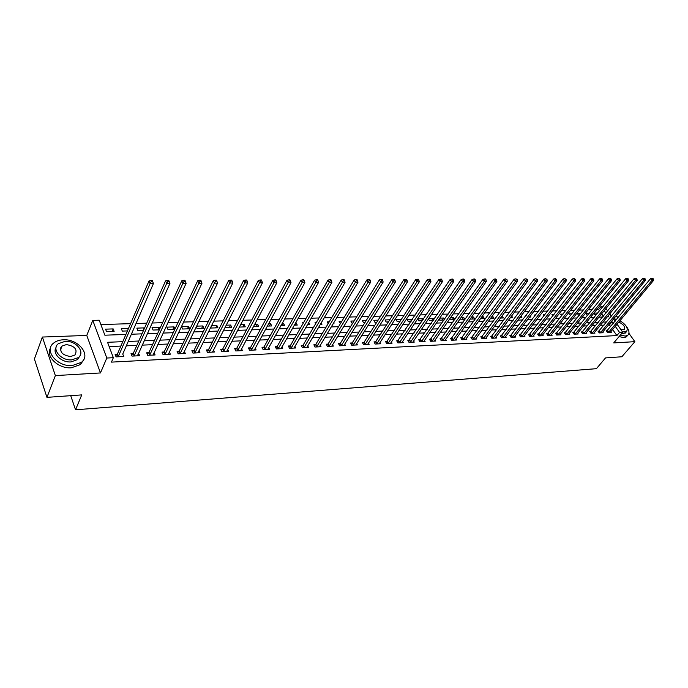 <?xml version="1.0" encoding="UTF-8"?>
<svg xmlns="http://www.w3.org/2000/svg" width="688" height="688" viewBox="0 0 688 688"><rect width="100%" height="100%" fill="white"/><g stroke="black" fill="none" stroke-linecap="round" stroke-linejoin="round"><path stroke-width="1.03" d="M61.387 347.595L60.707 347.793M599.558 310.873L598.612 309.523L601.183 306.349L603.281 306.289M617.953 317.865L616.775 316.205L615.743 316.248M617.033 324.16L622.752 332.244L613.739 342.908L634.861 341.669L621.857 356.762L605.526 357.915L596.393 368.682L75.542 409.799L81.752 394.895L46.939 397.354L34.4 358.998L42.381 337.043L55.358 375.588L100.465 372.948L106.803 358.035L92.777 320.393L99.227 320.212L104.868 335.202L125.904 334.428M100.465 372.948L86.765 335.434L42.381 337.043M86.765 335.434L92.777 320.393M598.612 309.523L596.745 309.583M592.187 309.72L588.128 309.841M583.544 309.978L579.382 310.107M574.781 310.245L570.515 310.374M565.889 310.512L561.52 310.649M556.867 310.787L552.387 310.924M547.717 311.062L543.124 311.2M538.429 311.346L533.716 311.483M529.012 311.63L524.179 311.776M519.44 311.913L514.486 312.068M509.731 312.206L504.648 312.361M499.875 312.507L494.663 312.662M489.873 312.808L484.524 312.971M479.708 313.117L474.23 313.281M469.388 313.427L463.772 313.599M458.905 313.745L453.143 313.917M448.258 314.063L442.35 314.244M437.448 314.39L431.385 314.579M426.457 314.726L420.239 314.915M415.285 315.061L408.913 315.25M403.942 315.405L397.397 315.603M392.401 315.749L385.693 315.955M380.679 316.11L373.799 316.317M368.751 316.463L361.699 316.678M356.633 316.833L349.392 317.048M344.301 317.202L336.871 317.426M331.762 317.581L324.143 317.813M319 317.968L311.182 318.209M306.022 318.363L297.999 318.604M292.813 318.759L284.574 319.008M279.371 319.163L270.917 319.421M265.688 319.576L257.011 319.843M251.765 319.997L242.847 320.273M237.575 320.427L228.433 320.703M223.136 320.866L213.736 321.15M208.421 321.313L198.772 321.597M193.431 321.76L183.524 322.061M178.158 322.225L167.984 322.534M162.6 322.689L152.143 323.007M146.733 323.171L135.992 323.498M130.557 323.661L100.861 324.555M634.861 341.669L628.918 333.31M46.939 397.354L55.358 375.588M603.342 316.256L601.604 313.788M106.52 331.642L114.131 331.375L113.185 328.907L105.574 329.156L106.52 331.642M128.51 328.408L121.355 328.64L122.309 331.1L127.426 330.919M144.385 328.443L144.162 327.884L136.835 328.133L137.806 330.567L143.525 330.369M159.805 328.778L159.238 327.393L152.039 327.626L153.02 330.042L159.332 329.819M174.941 329.053L174.03 326.903L166.96 327.135L167.967 329.526L174.829 329.285M182.638 329.019L189.587 328.778L188.572 326.422L181.623 326.654L182.638 329.019M196.269 326.731L197.052 328.52L203.88 328.288L202.848 325.949L196.553 326.164M210.777 327.067L211.207 328.03L217.924 327.806L216.875 325.493L211.483 325.665M225.028 327.342L231.718 327.325L230.661 325.037L226.137 325.183M239.295 327.067L245.281 326.86L244.214 324.59L240.525 324.71M253.408 326.576L258.611 326.396L257.536 324.151L254.655 324.246M267.271 326.103L271.708 325.949L270.625 323.713L268.535 323.781M280.885 325.63L284.591 325.501L283.499 323.291L282.166 323.334M294.266 325.175L297.268 325.071L296.167 322.87L295.556 322.896M307.416 324.719L309.729 324.641L308.663 322.56M303.081 323.48L302.66 322.663L303.571 322.629M320.333 324.272L321.984 324.22L321.227 322.758M315.706 323.609L315.009 322.251L316.523 322.199M333.035 323.833L334.041 323.799L333.577 322.921M328.116 323.695L327.153 321.855L329.26 321.778M341.781 321.365L339.107 321.459L340.44 323.584M354.088 320.961L350.863 321.072L351.998 323.179L352.738 323.154M366.188 320.565L362.43 320.685L363.574 322.784L364.829 322.741M378.099 320.169L373.825 320.316L374.969 322.388L376.723 322.328M389.804 319.782L385.031 319.946L386.183 322.001L388.428 321.924M399.917 321.528L401.31 319.404L396.073 319.576L397.225 321.623L399.934 321.528M412.353 319.49L406.935 319.223L408.104 321.244L411.261 321.141M423.215 319.55L422.716 318.699L417.642 318.871L418.811 320.875L422.406 320.754M428.426 318.948L429.355 320.513L433.371 320.376M433.904 319.585L433.182 318.355L428.736 318.501M439.073 319.034L439.735 320.161L444.164 320.006M444.439 319.61L443.485 318.011L439.684 318.14M449.548 319.112L449.969 319.808L454.794 319.636L453.633 317.675L450.468 317.787M459.868 319.163L464.83 319.292L463.635 317.349L461.08 317.435M470.085 319.112L474.686 318.957L473.49 317.022L471.521 317.091M480.37 318.759L484.404 318.621L483.208 316.704L481.815 316.747M490.492 318.406L493.975 318.286L492.78 316.385L491.937 316.411M500.46 318.062L503.418 317.959L501.913 316.084M510.281 317.727L512.715 317.641L511.614 315.93M519.956 317.392L521.891 317.323L521.014 315.981M529.493 317.065L530.93 317.013L530.285 316.024M525.787 315.904L525.4 315.31L526.251 315.285M538.885 316.738L539.848 316.704L539.409 316.05M534.954 315.904L534.37 315.018L535.668 314.975M544.002 315.895L543.219 314.726L544.948 314.665M552.92 315.878L551.948 314.433L554.089 314.364M561.709 315.852L560.557 314.149L563.102 314.072M571.986 313.771L569.045 313.874L570.507 315.654M580.749 313.487L577.421 313.599L578.642 315.371L579.262 315.345M589.384 313.203L585.686 313.324L586.907 315.087L587.896 315.052M593.89 313.126L595.06 314.803L596.41 314.76M597.795 313.049L593.942 313.049M122.782 341.669L107.543 342.289L113.348 357.708L111.447 362.12L616.887 335.572L612.604 329.466M610.643 326.662L609.405 324.908L608.545 324.942M604.047 325.14L600.297 325.304M595.782 325.493L591.929 325.665M587.406 325.863L583.458 326.026M578.9 326.224L574.858 326.404M570.292 326.602L566.138 326.783M561.554 326.981L557.297 327.161M552.688 327.359L548.327 327.548M543.701 327.755L539.229 327.944M534.585 328.142L530.001 328.348M525.331 328.546L520.635 328.752M515.94 328.95L511.132 329.165M506.42 329.363L501.483 329.578M496.753 329.784L491.696 329.999M486.941 330.206L481.755 330.429M476.982 330.644L471.667 330.868M466.868 331.074L461.424 331.315M456.608 331.521L451.018 331.762M446.185 331.977L440.458 332.218M435.599 332.433L429.725 332.682M424.849 332.897L418.829 333.155M413.927 333.37L407.752 333.637M402.833 333.852L396.503 334.127M391.558 334.342L385.065 334.617M380.103 334.832L373.446 335.125M368.467 335.34L361.639 335.632M356.633 335.847L349.633 336.157M344.602 336.372L337.421 336.681M332.373 336.905L325.003 337.223M319.937 337.438L312.378 337.765M307.287 337.989L299.538 338.324M294.421 338.548L286.475 338.892M281.34 339.115L273.179 339.468M268.019 339.691L259.651 340.053M254.474 340.276L245.883 340.646M240.688 340.87L231.865 341.257M226.644 341.48L217.597 341.876M212.36 342.099L203.063 342.504M197.809 342.727L188.271 343.14M182.991 343.372L173.195 343.794M167.898 344.026L157.836 344.456M152.512 344.688L142.192 345.135M136.852 345.367L126.248 345.832M120.882 346.064L109.151 346.571M117.201 354.225L115.111 354.329L116.074 356.891L123.771 356.504L122.696 353.959M133.094 353.46L131.038 353.563L132.027 356.1L139.578 355.722L138.563 353.202M148.694 352.712L146.682 352.806L147.679 355.318L155.092 354.956L154.112 352.523M164.002 351.981L162.024 352.075L163.039 354.561L170.314 354.2L169.351 351.878M179.035 351.258L177.091 351.353L178.123 353.813L185.261 353.46L184.324 351.233M193.792 350.545L191.883 350.639L192.932 353.082L199.941 352.729L199.021 350.596M208.283 349.848L206.417 349.943L207.466 352.359L214.355 352.015L213.452 349.968M222.525 349.169L220.685 349.255L221.751 351.645L228.519 351.31L227.633 349.349M236.509 348.498L234.703 348.584L235.778 350.957L242.425 350.622L241.557 348.73M250.243 347.836L248.471 347.922L249.563 350.269L256.091 349.943L255.239 348.128M263.745 347.191L262.008 347.268L263.108 349.599L269.524 349.28L268.681 347.526M277.015 346.546L275.303 346.632L276.413 348.936L282.725 348.627L281.899 346.933M290.061 345.926L288.375 346.004L289.493 348.291L295.694 347.982L294.894 346.348M302.883 345.307L301.232 345.385L302.359 347.655L308.456 347.354L307.665 345.772M315.491 344.697L313.866 344.783L315.001 347.027L320.995 346.726L320.221 345.204M327.892 344.103L326.293 344.181L327.436 346.408L333.327 346.116L332.571 344.645M340.087 343.518L338.513 343.596L339.666 345.806L345.462 345.514L344.714 344.086M352.084 342.942L350.536 343.02L351.697 345.204L357.399 344.92L356.659 343.544M363.883 342.375L362.361 342.452L363.531 344.619L369.138 344.344L368.415 343.002M375.493 341.816L373.997 341.893L375.166 344.043L380.688 343.768L379.982 342.469M386.923 341.265L385.443 341.343L386.622 343.475L392.057 343.209L391.36 341.945M398.171 340.732L396.718 340.801L397.896 342.916L403.245 342.65L402.557 341.429M409.24 340.199L407.803 340.268L408.999 342.366L414.262 342.108L413.583 340.913M420.136 339.674L418.725 339.743L419.921 341.824L425.107 341.566L424.436 340.414M430.86 339.158L429.475 339.227L430.671 341.291L435.779 341.042L435.126 339.915M441.421 338.651L440.062 338.72L441.266 340.766L446.288 340.517L445.643 339.425M451.827 338.152L450.485 338.212L451.689 340.25L456.643 340.001L456.006 338.943M462.069 337.662L460.745 337.722L461.958 339.743L466.834 339.494L466.215 338.462M472.166 337.172L470.859 337.24L472.08 339.236L476.879 339.003L476.259 337.997M482.107 336.699L480.817 336.759L482.039 338.745L486.769 338.513L486.167 337.533M491.903 336.226L490.639 336.286L491.86 338.255L496.521 338.023L495.919 337.068M501.552 335.761L500.305 335.821L501.535 337.774L506.127 337.55L505.534 336.621M511.064 335.305L509.834 335.366L511.064 337.309L515.587 337.077L515.011 336.174M520.438 334.858L519.225 334.91L520.455 336.836L524.918 336.621L524.351 335.735M529.674 334.411L528.479 334.471L529.717 336.38L534.112 336.165L533.553 335.297M538.781 333.972L537.603 334.033L538.842 335.925L543.176 335.71L542.626 334.867M547.76 333.542L546.599 333.603L547.837 335.486L552.111 335.271L551.57 334.445M556.609 333.121L555.465 333.173L556.712 335.039L560.918 334.832L560.385 334.024M565.338 332.7L564.212 332.751L565.459 334.609L569.612 334.402L569.079 333.611M573.947 332.287L572.837 332.338L574.076 334.179L578.178 333.981L577.653 333.207M582.435 331.874L581.343 331.934L582.581 333.757L586.623 333.56L586.116 332.803M590.811 331.478L589.728 331.53L590.975 333.345L594.965 333.147L594.458 332.407M599.076 331.074L598.001 331.126L599.248 332.932L603.187 332.734L602.679 332.02M607.22 330.687L606.162 330.739L607.418 332.528L611.297 332.338L610.798 331.633M70.709 395.677L75.542 409.799M622.752 332.244L619.553 332.407L615.253 326.301M616.887 335.572L619.553 332.407M113.348 357.708L106.803 358.035M605.947 308.473L607.693 310.942M609.723 313.823L611.417 316.205M613.421 319.051L615.055 321.356M607.237 316.85L608.562 316.807L607.968 315.964M605.939 313.083L604.193 310.615M602.138 307.699L601.183 306.349M131.305 334.23L141.977 333.843M147.361 333.646L157.75 333.267M163.108 333.069L173.221 332.7M178.562 332.51L188.409 332.149M193.724 331.951L203.321 331.607M208.61 331.41L217.958 331.074M223.222 330.876L232.329 330.55M237.575 330.352L246.442 330.034M251.662 329.836L260.305 329.526M265.508 329.337L273.919 329.027M279.104 328.838L287.3 328.537M292.46 328.348L300.45 328.056M305.584 327.866L313.375 327.583M318.492 327.402L326.078 327.118M331.169 326.938L338.573 326.662M343.639 326.482L350.854 326.215M355.902 326.035L362.929 325.777M367.96 325.596L374.814 325.338M379.819 325.157L386.501 324.917M391.481 324.736L397.999 324.495M402.953 324.315L409.308 324.082M414.245 323.902L420.437 323.678M425.356 323.498L431.402 323.274M436.295 323.093L442.186 322.878M447.054 322.706L452.799 322.491M457.649 322.319L463.256 322.113M468.081 321.932L473.55 321.735M478.358 321.563L483.681 321.365M488.471 321.193L493.666 321.004M498.43 320.823L503.504 320.642M508.251 320.47L513.196 320.29M517.918 320.118L522.742 319.937M527.438 319.765L532.142 319.593M536.829 319.421L541.413 319.258M546.074 319.086L550.555 318.922M555.19 318.75L559.559 318.596M564.177 318.424L568.434 318.269M573.035 318.105L577.189 317.951M581.764 317.787L585.815 317.632M590.373 317.469L594.329 317.323M598.861 317.159L602.714 317.022M613.275 323.498L612.036 321.735L611.168 321.769M606.67 321.95L602.92 322.104M598.405 322.294L594.552 322.448M590.02 322.629L586.073 322.792M581.515 322.982L577.473 323.145M572.898 323.334L568.744 323.498M564.151 323.687L559.903 323.859M555.285 324.048L550.925 324.229M546.289 324.418L541.817 324.598M537.165 324.788L532.581 324.977M527.902 325.166L523.207 325.355M518.511 325.544L513.695 325.742M508.982 325.931L504.037 326.138M499.307 326.327L494.242 326.533M489.486 326.731L484.292 326.938M479.519 327.135L474.195 327.35M469.397 327.548L463.936 327.772M459.12 327.97L453.53 328.193M448.688 328.391L442.952 328.623M438.084 328.821L432.21 329.062M427.325 329.26L421.297 329.509M416.386 329.707L410.203 329.956M405.284 330.163L398.937 330.421M393.992 330.618L387.49 330.885M382.519 331.091L375.854 331.358M370.866 331.564L364.021 331.84M359.016 332.046L351.998 332.33M346.967 332.536L339.769 332.829M334.712 333.035L327.333 333.336M322.259 333.542L314.691 333.852M309.591 334.058L301.826 334.377M296.7 334.583L288.736 334.91M283.594 335.116L275.415 335.452M270.246 335.658L261.861 336.002M256.676 336.217L248.067 336.57M242.855 336.776L234.023 337.137M228.794 337.352L219.721 337.722M214.467 337.937L205.162 338.315M199.89 338.53L190.327 338.917M185.038 339.132L175.216 339.537M169.91 339.752L159.831 340.164M154.49 340.379L144.145 340.801M138.787 341.016L128.157 341.454M609.405 324.908L612.036 321.735M118.173 356.788L150.096 283.568L153.433 283.542L122.791 353.959M112.118 331.453L113.185 328.907M596.221 314.769L597.717 312.928M500.761 318.054L502.214 316.076M491.327 318.381L492.78 316.385M481.763 318.707L483.208 316.704M472.054 319.043L473.49 317.022M462.207 319.387L463.635 317.349M452.214 319.731L453.633 317.675M442.066 320.075L443.485 318.011M431.763 320.436L433.182 318.355M421.314 320.789L422.716 318.699M410.693 321.158L412.095 319.051M294.868 325.149L296.167 322.87M282.218 325.587L283.499 323.291M269.361 326.026L270.625 323.713M256.28 326.482L257.536 324.151M242.976 326.938L244.214 324.59M229.439 327.402L230.661 325.037M215.671 327.884L216.875 325.493M201.661 328.365L202.848 325.949M187.403 328.855L188.572 326.422M172.886 329.354L174.03 326.903M158.102 329.862L159.238 327.393M143.052 330.386L144.162 327.884M137.531 355.541L138.58 353.202M115.653 355.782L117.545 353.778L149.004 280.971L150.096 283.568L151.326 281.495L152.667 281.487L152.229 280.455L150.896 280.455L151.326 281.495M150.896 280.455L149.004 280.971M153.433 283.542L152.667 281.487M134.083 355.997L166.668 283.456L169.936 283.439L137.54 355.825M131.589 354.965L133.438 353.021L165.559 280.893L166.668 283.456L167.889 281.409L169.196 281.401L168.749 280.377L167.442 280.386L167.889 281.409M167.442 280.386L165.559 280.893M169.936 283.439L169.196 281.401M149.692 355.223L182.905 283.353L186.113 283.336L153.089 355.051M147.223 354.174L149.038 352.273L181.787 280.816L182.905 283.353L184.117 281.323L185.399 281.323L184.952 280.308L183.662 280.308L184.117 281.323M183.662 280.308L181.787 280.816M186.113 283.336L185.399 281.323M165.017 354.458L198.832 283.25L201.98 283.232L168.354 354.294M162.566 353.391L164.355 351.542L197.697 280.738L198.832 283.25L200.027 281.246L201.283 281.237L200.827 280.231L199.572 280.24L200.027 281.246M199.572 280.24L197.697 280.738M201.98 283.232L201.283 281.237M180.067 353.718L214.45 283.155L217.537 283.138L183.335 353.555M177.624 352.634L179.387 350.828L213.297 280.661L214.45 283.155L215.628 281.168L216.866 281.16L216.402 280.162L215.163 280.171L215.628 281.168M215.163 280.171L213.297 280.661M217.537 283.138L216.866 281.16M40.403 377.351L41.977 382.175M63.201 339.795C59.263 339.984 56.055 341.085 53.587 343.114C43.671 350.493 57.173 366.971 72.206 365.577L81.416 362.344C91.366 354.87 78.122 338.677 63.201 339.795M50.465 348.137C45.288 356.444 58.471 368.94 71.328 367.788L80.53 364.537L83.669 359.695M79.911 355.842L77.598 359.583L70.924 361.922C61.507 362.731 51.978 353.469 56.038 347.517M65.231 341.308L58.342 343.682C51.196 348.997 60.905 360.839 71.733 359.884L78.415 357.554C85.579 352.187 75.998 340.491 65.231 341.308M70.563 356.547L74.897 355.042C77.839 349.556 74.992 346.073 66.375 344.585L61.963 346.107C59.039 351.602 61.903 355.085 70.563 356.547M61.034 348.524L60.432 348.799M620.378 335.056L625.263 336.088L627.654 335.348C629.804 333.396 629.322 330.335 626.2 326.172M619.071 336.604L623.947 337.627L626.338 336.888L627.327 335.727M625.977 332.261L623.526 333.637L621.728 333.456M616.405 319.731L614.229 320.187M622.528 331.926L626.467 331.676C628.445 328.339 626.261 324.693 619.905 320.72M620.774 329.44L624.274 329.638C625.452 326.886 623.612 324.375 618.761 322.096M616.697 319.37L613.67 318.759M194.833 352.987L229.758 283.06L232.793 283.035L198.049 352.824M192.416 351.886L194.145 350.123L228.597 280.592L229.758 283.06L230.927 281.082L232.14 281.082L231.675 280.093L230.463 280.102L230.927 281.082M230.463 280.102L228.597 280.592M232.793 283.035L232.14 281.082M209.341 352.265L244.782 282.957L247.757 282.94L212.497 352.11M206.942 351.147L208.636 349.427L243.612 280.515L244.782 282.957L245.943 281.005L247.13 281.005L246.657 280.025L245.47 280.033L245.943 281.005M245.47 280.033L243.612 280.515M247.757 282.94L247.13 281.005M223.591 351.559L259.522 282.863L262.438 282.845L226.687 351.405M221.209 350.424L222.878 348.747L258.335 280.446L259.522 282.863L260.675 280.936L261.836 280.928L261.363 279.964L260.193 279.964L260.675 280.936M260.193 279.964L258.335 280.446M262.438 282.845L261.836 280.928M237.584 350.863L273.987 282.777L276.851 282.759L240.628 350.717M235.219 349.719L236.861 348.076L272.792 280.377L273.987 282.777L275.123 280.859L276.266 280.85L275.785 279.896L274.641 279.904L275.123 280.859M274.641 279.904L272.792 280.377M276.851 282.759L276.266 280.85M251.335 350.183L288.186 282.682L290.998 282.665L254.328 350.037M248.987 349.031L250.604 347.423L286.973 280.308L288.186 282.682L289.313 280.79L290.431 280.781L289.949 279.835L288.822 279.835L289.313 280.79M288.822 279.835L286.973 280.308M290.998 282.665L290.431 280.781M264.846 349.513L302.127 282.596L304.879 282.579L267.787 349.366M262.515 348.352L264.106 346.778L300.905 280.24L302.127 282.596L303.236 280.713L304.337 280.713L303.847 279.767L302.746 279.775L303.236 280.713M302.746 279.775L300.905 280.24M304.879 282.579L304.337 280.713M278.133 348.85L315.809 282.51L318.518 282.493L281.014 348.713M275.811 347.681L277.376 346.141L314.579 280.179L315.809 282.51L316.91 280.644L317.994 280.644L317.495 279.706L316.411 279.715L316.91 280.644M316.411 279.715L314.579 280.179M318.518 282.493L317.994 280.644M291.179 348.205L329.242 282.424L331.908 282.407L294.017 348.068M288.874 347.027L290.413 345.522L328.004 280.111L329.242 282.424L330.335 280.575L331.401 280.575L330.902 279.646L329.836 279.655L330.335 280.575M329.836 279.655L328.004 280.111M331.908 282.407L331.401 280.575M304.019 347.569L342.443 282.338L345.058 282.321L306.805 347.431M301.722 346.382L303.236 344.903L341.196 280.05L342.443 282.338L343.518 280.506L344.568 280.506L344.06 279.586L343.02 279.595L343.518 280.506M343.02 279.595L341.196 280.05M345.058 282.321L344.568 280.506M316.635 346.941L355.412 282.252L357.975 282.235L319.378 346.812M314.356 345.746L315.852 344.301L354.148 279.99L355.412 282.252L356.47 280.446L357.502 280.437L356.995 279.526L355.971 279.534L356.47 280.446M355.971 279.534L354.148 279.99M357.975 282.235L357.502 280.437M329.036 346.331L368.149 282.175L370.669 282.157L331.736 346.193M326.774 345.127L328.245 343.716L366.876 279.921L368.149 282.175L369.198 280.377L370.213 280.369L369.705 279.474L368.691 279.474L369.198 280.377M368.691 279.474L366.876 279.921M370.669 282.157L370.213 280.369M341.239 345.729L380.662 282.097L383.139 282.08L343.897 345.591M338.995 344.516L340.44 343.131L379.389 279.861L380.662 282.097L381.702 280.308L382.7 280.308L382.184 279.414L381.195 279.423L381.702 280.308M381.195 279.423L379.389 279.861M383.139 282.08L382.7 280.308M353.245 345.127L392.96 282.02L395.394 282.003L355.859 344.998M351.009 343.914L352.437 342.555L391.678 279.81L392.96 282.02L393.992 280.248L394.972 280.248L394.456 279.362L393.484 279.362L393.992 280.248M393.484 279.362L391.678 279.81M395.394 282.003L394.972 280.248M365.053 344.542L405.051 281.942L407.442 281.925L367.624 344.413M362.834 343.329L364.236 341.996L403.761 279.749L405.051 281.942L406.075 280.188L407.029 280.179L406.513 279.311L405.559 279.311L406.075 280.188M405.559 279.311L403.761 279.749M407.442 281.925L407.029 280.179M376.671 343.966L416.937 281.865L419.284 281.848L379.2 343.845M374.461 342.744L375.854 341.437L415.638 279.689L416.937 281.865L417.951 280.128L418.889 280.119L418.373 279.251L417.435 279.259L417.951 280.128M417.435 279.259L415.638 279.689M419.284 281.848L418.889 280.119M388.101 343.398L428.615 281.788L430.929 281.77L390.586 343.278M385.908 342.177L387.275 340.895L427.317 279.638L428.615 281.788L429.63 280.068L430.55 280.059L430.034 279.199L429.106 279.208L429.63 280.068M429.106 279.208L427.317 279.638M430.929 281.77L430.55 280.059M399.35 342.848L440.114 281.719L442.384 281.702L401.801 342.719M397.174 341.618L438.806 279.577L440.114 281.719L441.111 280.007L442.014 280.007L441.498 279.147L440.587 279.156L441.111 280.007M440.587 279.156L438.806 279.577M442.384 281.702L442.014 280.007M410.426 342.297L451.414 281.641L453.65 281.633L412.834 342.177M408.259 341.067L450.098 279.526L451.414 281.641L452.403 279.947L453.297 279.947L452.773 279.096L451.878 279.104L452.403 279.947M451.878 279.104L450.098 279.526M453.65 281.633L453.297 279.947M421.331 341.755L462.525 281.573L464.727 281.555L423.705 341.635M419.173 340.526L461.209 279.474L462.525 281.573L463.506 279.896L464.383 279.887L463.858 279.053L462.981 279.053L463.506 279.896M462.981 279.053L461.209 279.474M464.727 281.555L464.383 279.887M432.064 341.222L473.464 281.504L475.623 281.487L434.395 341.102M429.914 339.984L472.14 279.423L473.464 281.504L474.436 279.835L475.296 279.835L474.772 279.001L473.903 279.001L474.436 279.835M473.903 279.001L472.14 279.423M475.623 281.487L475.296 279.835M442.633 340.698L484.223 281.435L486.347 281.418L444.93 340.586M440.501 339.459L482.899 279.371L484.223 281.435L485.186 279.784L486.038 279.775L485.504 278.95L484.653 278.958L485.186 279.784M484.653 278.958L482.899 279.371M486.347 281.418L486.038 279.775M453.039 340.182L494.81 281.366L496.899 281.358L455.301 340.07M450.915 338.943L493.477 279.319L494.81 281.366L495.764 279.724L496.598 279.724L495.231 278.907L495.764 279.724M495.231 278.907L493.477 279.319M496.899 281.358L496.598 279.724M463.291 339.674L505.224 281.297L507.288 281.289L465.518 339.562M461.175 338.436L503.9 279.268L505.224 281.297L506.17 279.672L506.996 279.672L505.637 278.864L506.17 279.672M505.637 278.864L503.9 279.268M507.288 281.289L506.996 279.672M473.378 339.175L515.475 281.237L517.514 281.22L475.58 339.064M471.289 337.937L514.151 279.216L515.475 281.237L516.413 279.62L517.23 279.62L515.88 278.812L516.413 279.62M515.88 278.812L514.151 279.216M517.514 281.22L517.23 279.62M483.329 338.677L525.572 281.168L527.576 281.16L485.496 338.573M481.239 337.438L524.239 279.165L525.572 281.168L526.501 279.569L527.3 279.569L525.967 278.769L526.501 279.569M525.967 278.769L524.239 279.165M527.576 281.16L527.3 279.569M493.124 338.195L535.513 281.108L537.483 281.091L495.257 338.092M491.051 336.957L534.172 279.122L535.513 281.108L536.434 279.517L537.225 279.517L535.9 278.726L536.434 279.517M535.9 278.726L534.172 279.122M537.483 281.091L537.225 279.517M502.782 337.713L545.3 281.048L547.235 281.031L504.88 337.61M500.718 336.475L543.959 279.07L545.3 281.048L546.212 279.466L546.986 279.466L545.67 278.683L546.212 279.466M545.67 278.683L543.959 279.07M547.235 281.031L546.986 279.466M512.293 337.24L554.932 280.988L556.841 280.971L514.366 337.137M510.238 336.011L553.591 279.027L554.932 280.988L555.835 279.423L556.601 279.414L555.302 278.64L555.835 279.423M555.302 278.64L553.591 279.027M556.841 280.971L556.601 279.414M521.667 336.776L564.427 280.919L566.301 280.91L523.714 336.681M519.629 335.546L563.076 278.984L564.427 280.919L565.321 279.371L566.078 279.371L564.779 278.597L565.321 279.371M564.779 278.597L563.076 278.984M566.301 280.91L566.078 279.371M530.912 336.32L573.766 280.867L575.624 280.85L532.925 336.217M528.874 335.082L572.425 278.932L573.766 280.867L574.661 279.319L575.4 279.319L574.119 278.554L574.661 279.319M574.119 278.554L572.425 278.932M575.624 280.85L575.4 279.319M540.02 335.873L582.977 280.807L584.8 280.79L542.006 335.77M537.999 334.635L581.627 278.889L582.977 280.807L583.863 279.276L584.594 279.268L583.321 278.511L583.863 279.276M583.321 278.511L581.627 278.889M584.8 280.79L584.594 279.268M548.998 335.426L592.05 280.747L593.847 280.738L550.959 335.331M546.986 334.187L590.7 278.846L592.05 280.747L592.927 279.225L593.649 279.225L592.385 278.468L592.927 279.225M592.385 278.468L590.7 278.846M593.847 280.738L593.649 279.225M557.856 334.987L600.985 280.687L602.757 280.678L559.783 334.893M555.852 333.757L599.635 278.803L600.985 280.687L601.854 279.182L602.568 279.182L601.321 278.434L601.854 279.182M601.321 278.434L599.635 278.803M602.757 280.678L602.568 279.182M566.585 334.549L609.792 280.635L611.546 280.627L568.486 334.454M564.59 333.319L608.441 278.76L609.792 280.635L610.66 279.139L611.357 279.139L610.118 278.391L610.66 279.139M610.118 278.391L608.441 278.76M611.546 280.627L611.357 279.139M575.194 334.127L618.478 280.575L620.198 280.566L577.069 334.033M573.216 332.897L617.127 278.717L618.478 280.575L619.329 279.096L620.017 279.087L618.787 278.348L619.329 279.096M618.787 278.348L617.127 278.717M620.198 280.566L620.017 279.087M583.682 333.706L627.035 280.523L628.729 280.515L585.531 333.611M581.713 332.476L625.676 278.683L627.035 280.523L627.877 279.053L628.557 279.044L627.336 278.313L627.877 279.053M627.336 278.313L625.676 278.683M628.729 280.515L628.557 279.044M592.058 333.293L635.463 280.472L637.14 280.463L593.882 333.198M590.098 332.063L634.112 278.64L635.463 280.472L636.305 279.01L636.976 279.001L635.764 278.279L636.305 279.01M635.764 278.279L634.112 278.64M637.14 280.463L636.976 279.001M600.323 332.88L643.779 280.42L645.43 280.403L602.12 332.794M598.371 331.659L642.42 278.597L643.779 280.42L644.613 278.967L645.275 278.958L644.071 278.236L644.613 278.967M644.071 278.236L642.42 278.597M645.43 280.403L645.275 278.958M608.467 332.476L651.975 280.369L653.6 280.351L610.247 332.39M606.524 331.255L650.624 278.563L651.975 280.369L652.809 278.924L653.454 278.915L652.258 278.201L652.809 278.924M652.258 278.201L650.624 278.563M653.6 280.351L653.454 278.915M118.284 356.668L117.313 354.114M118.517 356.341L117.545 353.778M134.194 355.885L133.205 353.348M134.427 355.55L133.438 353.021M149.803 355.111L148.806 352.6M150.044 354.784L149.038 352.273M165.129 354.346L164.114 351.869M165.369 354.028L164.355 351.542M180.179 353.606L179.147 351.147M180.419 353.288L179.387 350.828M194.953 352.875L193.904 350.441M195.186 352.557L194.145 350.123M209.453 352.153L208.395 349.745M209.694 351.843L208.636 349.427M223.703 351.448L222.637 349.057M223.944 351.138L222.878 348.747M237.695 350.76L236.62 348.386M237.945 350.45L236.861 348.076M251.447 350.08L250.355 347.732M251.696 349.771L250.604 347.423M264.957 349.409L263.857 347.079M265.207 349.1L264.106 346.778M278.244 348.747L277.126 346.442M278.485 348.446L277.376 346.141M291.291 348.102L290.173 345.823M291.54 347.801L290.413 345.522M304.122 347.466L302.995 345.204M304.371 347.173L303.236 344.903M316.738 346.847L315.603 344.602M316.987 346.546L315.852 344.301M329.148 346.227L328.004 344.009M329.397 345.935L328.245 343.716M341.351 345.625L340.199 343.424M341.601 345.333L340.44 343.131M353.357 345.032L352.196 342.848M353.598 344.74L352.437 342.555M365.165 344.447L363.995 342.28M365.405 344.163L364.236 341.996M376.775 343.871L375.605 341.721M377.024 343.587L375.854 341.437M388.213 343.303L387.026 341.171M388.462 343.02L387.275 340.895M399.461 342.744L398.275 340.637M399.711 342.469L398.524 340.354M410.538 342.203L409.343 340.104M410.788 341.919L409.592 339.829M421.434 341.661L420.239 339.58M421.684 341.386L420.488 339.304M432.167 341.128L430.963 339.064M432.417 340.852L431.213 338.788M442.737 340.603L441.533 338.556M442.986 340.336L441.782 338.29M453.143 340.087L451.93 338.057M453.392 339.82L452.179 337.791M463.394 339.58L462.181 337.567M463.643 339.313L462.422 337.301M473.49 339.081L472.269 337.086M473.731 338.814L472.518 336.819M483.432 338.591L482.211 336.604M483.681 338.324L482.46 336.346M493.227 338.1L492.006 336.14M493.477 337.842L492.255 335.873M502.885 337.627L501.655 335.675M503.134 337.369L501.905 335.417M512.397 337.154L511.167 335.219M512.646 336.896L511.416 334.961M521.771 336.69L520.541 334.772M522.02 336.432L520.79 334.514M531.016 336.234L529.777 334.325M531.256 335.976L530.027 334.067M540.123 335.787L538.885 333.886M540.372 335.529L539.134 333.637M549.101 335.34L547.863 333.456M549.351 335.09L548.112 333.207M557.959 334.901L556.712 333.035M558.2 334.652L556.962 332.786M566.688 334.471L565.441 332.614M566.929 334.222L565.691 332.364M575.297 334.041L574.05 332.201M575.538 333.792L574.299 331.951M583.785 333.62L582.538 331.797M584.026 333.379L582.788 331.547M592.162 333.207L590.915 331.392M592.402 332.966L591.155 331.152M600.418 332.794L599.171 330.997M600.667 332.553L599.42 330.756M608.57 332.39L607.323 330.601M608.811 332.158L607.564 330.369M60.458 350.037L61.963 346.107M77.598 359.583L78.415 357.554M81.416 362.344L80.53 364.537M625.263 333.104L626.467 331.676M627.654 335.348L626.338 336.888"/></g></svg>

